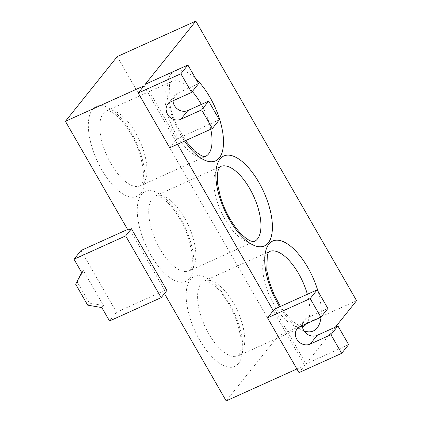 <?xml version="1.0" encoding="UTF-8"?>
<svg xmlns="http://www.w3.org/2000/svg" width="422" height="422" viewBox="0 0 422 422"><rect width="100%" height="100%" fill="white"/><g stroke="black" fill="none" stroke-linecap="round" stroke-linejoin="round"><path stroke-width="0.32" stroke-dasharray="2.11 1.58" d="M173.057 100.779A10.276 9.015 38.7 0 1 174.835 95.356A10.276 9.015 38.7 0 1 177.836 93.046L198.604 83.667M302.342 325.61A10.276 9.015 38.7 0 1 304.12 320.187A10.276 9.015 38.7 0 1 307.121 317.877L327.889 308.498M145.226 84.289L176.712 139.044L175.478 140.584L177.572 144.229M274.511 309.12L305.997 363.875L348.651 344.61M335.437 327.097L305.997 363.875M273.277 310.661L304.763 365.415L296.909 368.96M356.585 300.686L278.003 336.17L226.187 400.9M304.763 365.415L299.003 372.605M128.051 230.238L129.285 228.698L164.786 290.436L163.551 291.977L164.448 293.543M278.003 336.17L117.237 56.585M166.917 290.457L163.551 291.977M143.997 85.83L175.478 140.584L169.718 147.774M176.712 139.044L219.371 119.779M129.285 228.698L127.602 229.457M81.013 250.494L116.514 312.238L164.786 290.436M116.514 312.238L109.525 320.968M103.464 305.517L83.371 270.571L77.284 282.123L89.343 303.091L103.464 305.517L101.823 307.575M83.371 270.571L81.726 272.623M89.343 303.091L87.697 305.148M77.284 282.123L75.644 284.175M170.847 101.776L177.836 93.046M300.126 326.607L307.121 317.877M201.083 283.5A41.113 18.025 -114.3 0 1 204.259 280.978A41.113 18.025 -114.3 0 1 235.645 306.963A41.113 18.025 -114.3 0 1 241.273 353.393A41.113 18.025 -114.3 0 1 238.098 355.915A41.113 18.025 -114.3 0 1 206.706 329.93A41.113 18.025 -114.3 0 1 201.083 283.5M238.557 363.426A49.332 21.627 65.7 0 0 229.246 302.996A49.332 21.627 65.7 0 0 190.327 279.549A49.332 21.627 65.7 0 0 199.638 339.984A49.332 21.627 65.7 0 0 238.557 363.426M152.178 198.461A41.113 18.025 -114.3 0 1 155.354 195.94A41.113 18.025 -114.3 0 1 186.746 221.925A41.113 18.025 -114.3 0 1 192.374 268.355A41.113 18.025 -114.3 0 1 189.198 270.877A41.113 18.025 -114.3 0 1 157.807 244.892A41.113 18.025 -114.3 0 1 152.178 198.461M189.657 278.388A49.332 21.627 65.7 0 0 180.347 217.952A49.332 21.627 65.7 0 0 141.428 194.51A49.332 21.627 65.7 0 0 150.733 254.946A49.332 21.627 65.7 0 0 189.657 278.388M210.773 129.237A41.113 18.025 65.7 0 0 201.331 104.445M192.327 91.505A41.113 18.025 65.7 0 0 171.564 81.499A41.113 18.025 65.7 0 0 168.389 84.015A41.113 18.025 65.7 0 0 174.017 130.451A41.113 18.025 65.7 0 0 205.403 156.435L140.299 185.833A41.113 18.025 -114.3 0 1 108.908 159.854A41.113 18.025 -114.3 0 1 103.279 113.418A41.113 18.025 -114.3 0 1 106.455 110.896A41.113 18.025 -114.3 0 1 137.846 136.881A41.113 18.025 -114.3 0 1 143.475 183.317A41.113 18.025 -114.3 0 1 140.299 185.833L141.075 185.168L142.314 182.737C143.57 179.355 143.765 174.128 142.9 167.07L140.399 155.75C136.016 140.399 126.241 124.005 117.258 116.214C114.504 113.819 112.141 112.236 110.163 111.455L108.048 110.822L106.455 110.896L171.564 81.499L170.789 82.169L169.549 84.595L168.964 100.262L171.459 111.582L176.116 124.137L185.469 140.663M184.583 141.064A49.332 21.627 -114.3 0 1 171.105 73.987A49.332 21.627 -114.3 0 1 195.766 78.729M140.758 193.345A49.332 21.627 65.7 0 0 131.448 132.914A49.332 21.627 65.7 0 0 92.529 109.472A49.332 21.627 65.7 0 0 101.834 169.902A49.332 21.627 65.7 0 0 140.758 193.345M220.463 166.537A41.113 18.025 65.7 0 0 217.288 169.058A41.113 18.025 65.7 0 0 222.916 215.489A41.113 18.025 65.7 0 0 254.302 241.474L189.198 270.877L189.974 270.207L191.213 267.78C192.474 264.394 192.669 259.171 191.799 252.108L189.304 240.793C184.92 225.438 175.141 209.043 166.157 201.252C163.409 198.862 161.04 197.274 159.062 196.494L156.947 195.861L155.354 195.94L220.463 166.537M306.625 323.674A41.113 18.025 65.7 0 0 307.343 294.298M269.363 251.575A41.113 18.025 65.7 0 0 266.187 254.097A41.113 18.025 65.7 0 0 271.815 300.527A41.113 18.025 65.7 0 0 303.207 326.512L238.098 355.915L238.873 355.245L240.113 352.818C241.373 349.432 241.569 344.21 240.698 337.146L238.203 325.831C233.82 310.476 224.04 294.081 215.056 286.29C212.308 283.901 209.94 282.313 207.962 281.532L205.846 280.899L204.259 280.978L269.363 251.575M318.003 291.312A49.332 21.627 -114.3 0 1 321.042 317.043M303.998 330.864A49.332 21.627 -114.3 0 1 279.591 306.826M167.845 104.092L174.835 95.356M297.13 328.923L304.12 320.187M302.426 326.654L299.499 325.958L292.404 321.2L283.552 311.141L280.414 306.456"/><path stroke-width="0.63" d="M208.653 101.138L219.371 119.779L212.377 128.51L201.658 109.873L208.653 101.138L187.885 110.517A10.276 9.015 38.7 0 1 174.439 105.584A10.276 9.015 38.7 0 1 173.057 100.779M191.609 92.397L180.896 73.76L187.885 65.025L198.604 83.667L191.609 92.397L170.847 101.776A10.276 9.015 -141.3 0 0 167.845 104.092A10.276 9.015 -141.3 0 0 167.45 114.315A10.276 9.015 -141.3 0 0 180.89 119.252L201.658 109.873M337.932 325.969L348.651 344.61L341.662 353.346L330.943 334.704L337.932 325.969L317.17 335.348A10.276 9.015 38.7 0 1 303.724 330.415A10.276 9.015 38.7 0 1 302.342 325.61M320.894 317.233L310.175 298.591L317.17 289.856L327.889 308.498L320.894 317.233L300.126 326.607A10.276 9.015 -141.3 0 0 297.13 328.923A10.276 9.015 -141.3 0 0 296.735 339.146A10.276 9.015 -141.3 0 0 310.175 344.083L330.943 334.704M187.885 65.025L145.226 84.289L195.813 21.1L117.237 56.585L65.415 121.314L143.997 85.83L138.237 93.025L169.718 147.774L212.377 128.51M180.896 73.76L138.237 93.025M177.572 144.229L273.277 310.661L267.522 317.856L299.003 372.605L341.662 353.346M317.17 289.856L274.511 309.12L273.277 310.661M195.813 21.1L356.585 300.686L335.437 327.097M296.909 368.96L226.187 400.9L164.448 293.543M127.602 229.457L81.013 250.494L74.024 259.229L81.726 272.623L75.644 284.175L87.697 305.148L101.823 307.575L109.525 320.968L161.162 297.652L166.917 290.457L131.416 228.719L128.051 230.238L65.415 121.314M310.175 298.591L267.522 317.856M131.416 228.719L125.661 235.909L74.024 259.229M161.162 297.652L125.661 235.909M185.469 140.663L194.605 151.118L201.7 155.876L203.815 156.509L205.403 156.435A41.113 18.025 65.7 0 0 208.579 153.914A41.113 18.025 65.7 0 0 210.773 129.237M201.331 104.445A41.113 18.025 65.7 0 0 192.327 91.505M195.766 78.729A49.332 21.627 -114.3 0 1 220.047 120.697A49.332 21.627 -114.3 0 1 219.334 157.86A49.332 21.627 -114.3 0 1 184.583 141.064M257.478 238.952A41.113 18.025 65.7 0 0 251.855 192.522A41.113 18.025 65.7 0 0 220.463 166.537L219.688 167.207L218.448 169.633C217.188 173.02 216.992 178.242 217.863 185.305L220.358 196.62C224.741 211.976 234.521 228.371 243.505 236.162C246.253 238.551 248.621 240.139 250.599 240.92L252.715 241.553L254.302 241.474A41.113 18.025 65.7 0 0 257.478 238.952M220.004 159.025A49.332 21.627 -114.3 0 1 258.923 182.468A49.332 21.627 -114.3 0 1 268.234 242.903A49.332 21.627 -114.3 0 1 229.315 219.456A49.332 21.627 -114.3 0 1 220.004 159.025M302.426 326.654L303.207 326.512A41.113 18.025 65.7 0 0 306.383 323.99A41.113 18.025 65.7 0 0 306.625 323.674M307.343 294.298A41.113 18.025 65.7 0 0 269.363 251.575L268.587 252.245L267.348 254.672L266.762 270.344L269.262 281.659L273.915 294.218L280.414 306.456M279.591 306.826A49.332 21.627 -114.3 0 1 268.904 244.064A49.332 21.627 -114.3 0 1 293.897 249.122A49.332 21.627 -114.3 0 1 318.003 291.312M321.042 317.043A49.332 21.627 -114.3 0 1 317.133 327.941A49.332 21.627 -114.3 0 1 303.998 330.864M310.175 344.083L317.17 335.348M180.89 119.252L187.885 110.517"/></g></svg>
